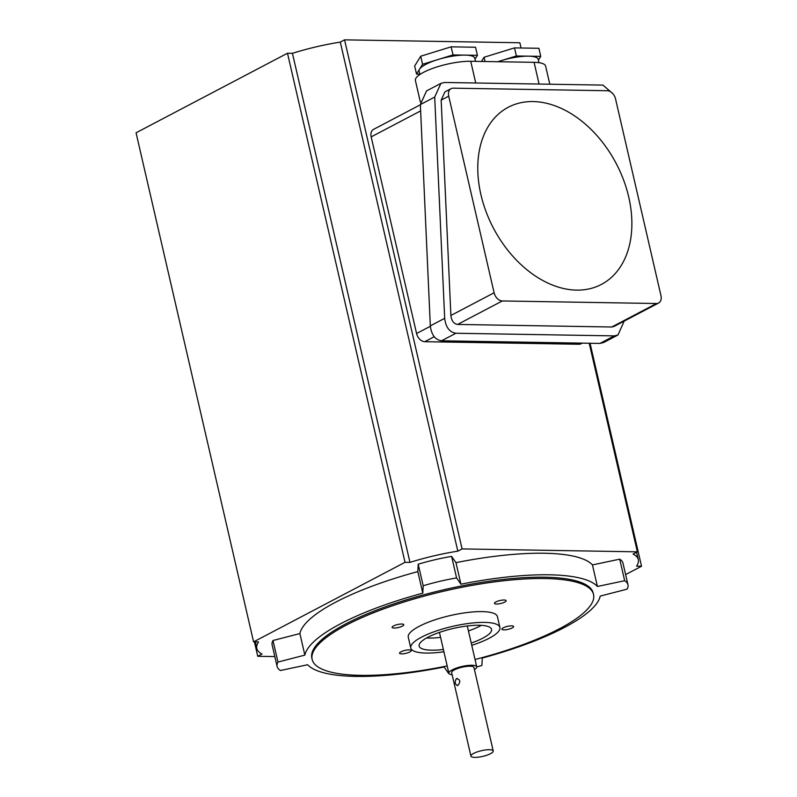 <?xml version="1.0" encoding="UTF-8"?>
<svg xmlns="http://www.w3.org/2000/svg" width="797" height="797" viewBox="0 0 797 797"><rect width="100%" height="100%" fill="white"/><g stroke="black" fill="none" stroke-linecap="round" stroke-linejoin="round"><path stroke-width="1.2" d="M419.88 74.49L419.102 71.132A28.592 7.303 -13 0 1 419.551 69.19A28.592 7.303 -13 0 1 425.847 64.348A28.592 7.303 -13 0 1 437.802 59.606A28.592 7.303 -13 0 1 465.209 55.113A28.592 7.303 -13 0 1 474.823 58.271L475.54 61.359M497.876 61.728A28.592 7.303 -13 0 1 501.154 60.662A28.592 7.303 -13 0 1 528.56 56.169A28.592 7.303 -13 0 1 538.184 59.327L538.951 62.684M480.91 194.617A100.073 69.359 62.3 0 0 576.59 290.118A100.073 69.359 62.3 0 0 628.743 197.068A100.073 69.359 62.3 0 0 533.063 101.568A100.073 69.359 62.3 0 0 480.91 194.617M448.86 673.216A72.906 18.62 -13 0 1 448.492 673.286L444.148 666.999A151.54 38.714 -13 0 1 307.652 664.738L280.395 670.496A72.906 18.62 -13 0 1 277.117 666.491A72.906 18.62 -13 0 1 277.964 662.058L304.862 655.114A151.54 38.714 -13 0 1 422.789 593.157L423.187 585.765A72.906 18.62 -13 0 1 456.581 577.925L460.925 584.201A151.54 38.714 -13 0 1 597.421 586.472L624.679 580.714A72.906 18.62 -13 0 1 627.956 584.709A72.906 18.62 -13 0 1 627.119 589.142L600.211 596.096A151.54 38.714 -13 0 1 564.465 627.458A151.54 38.714 -13 0 1 482.285 658.053L481.896 665.445A72.906 18.62 -13 0 1 476.745 666.94M456.372 678.655C454.41 682.461 454.928 684.703 457.926 685.39C460.805 681.614 460.287 679.363 456.372 678.655L457.259 678.456M457.139 685.599L457.926 685.39M470.927 756.114L451.65 672.618A11.437 2.919 -13 0 1 454.35 669.908A11.437 2.919 -13 0 1 466.384 666.441A11.437 2.919 -13 0 1 473.946 667.478L493.223 750.973A11.437 2.919 167 0 0 485.662 749.937A11.437 2.919 167 0 0 473.627 753.404A11.437 2.919 167 0 0 470.927 756.114A11.437 2.919 167 0 0 478.489 757.15A11.437 2.919 167 0 0 490.524 753.683A11.437 2.919 167 0 0 493.223 750.973M474.434 669.61A14.296 3.656 167 0 0 476.726 666.83A14.296 3.656 167 0 0 467.281 665.535A14.296 3.656 167 0 0 452.238 669.869A14.296 3.656 167 0 0 448.87 673.266A14.296 3.656 167 0 0 452.148 674.75M495.854 601.954A6.007 1.534 167 0 0 494.439 603.379A6.007 1.534 167 0 0 498.404 603.917A6.007 1.534 167 0 0 504.72 602.104A6.007 1.534 167 0 0 506.135 600.679A6.007 1.534 167 0 0 502.17 600.131A6.007 1.534 167 0 0 495.854 601.954M393.509 625.964A6.007 1.534 167 0 0 392.094 627.388A6.007 1.534 167 0 0 396.059 627.936A6.007 1.534 167 0 0 402.375 626.113A6.007 1.534 167 0 0 403.79 624.689A6.007 1.534 167 0 0 399.825 624.151A6.007 1.534 167 0 0 393.509 625.964M400.981 651.797A6.007 1.534 167 0 0 399.566 653.221A6.007 1.534 167 0 0 403.531 653.769A6.007 1.534 167 0 0 409.847 651.946A6.007 1.534 167 0 0 411.262 650.521A6.007 1.534 167 0 0 407.297 649.983A6.007 1.534 167 0 0 400.981 651.797M503.325 627.787A6.007 1.534 167 0 0 501.901 629.212A6.007 1.534 167 0 0 505.876 629.75A6.007 1.534 167 0 0 512.192 627.936A6.007 1.534 167 0 0 513.607 626.512A6.007 1.534 167 0 0 509.642 625.964A6.007 1.534 167 0 0 503.325 627.787M471.236 643.049A37.17 9.494 167 0 0 482.793 638.178A37.17 9.494 167 0 0 491.55 629.361A37.17 9.494 167 0 0 466.982 626.004A37.17 9.494 167 0 0 427.879 637.271A37.17 9.494 167 0 0 419.122 646.088A37.17 9.494 167 0 0 443.381 649.475M481.298 625.346A37.17 9.494 -13 0 1 479.993 626.063A37.17 9.494 -13 0 1 468.437 630.925M440.582 637.361A37.17 9.494 -13 0 1 426.574 637.979M471.764 645.321A45.748 11.686 167 0 0 489.129 638.287A45.748 11.686 167 0 0 499.908 627.438A45.748 11.686 167 0 0 469.672 623.304A45.748 11.686 167 0 0 421.543 637.162A45.748 11.686 167 0 0 410.764 648.011A45.748 11.686 167 0 0 443.899 651.757M499.908 627.438L497.428 616.659A45.748 11.686 167 0 0 467.181 612.524A45.748 11.686 167 0 0 419.063 626.392A45.748 11.686 167 0 0 408.273 637.241L410.764 648.011M475.032 659.498A144.387 36.881 167 0 0 559.494 628.723A144.387 36.881 167 0 0 593.536 594.472L593.227 593.127A144.387 36.881 167 0 0 497.776 580.086A144.387 36.881 167 0 0 345.888 623.832A144.387 36.881 167 0 0 311.846 658.083L312.155 659.428A144.387 36.881 167 0 0 447.177 665.923M593.536 594.472A144.387 36.881 167 0 0 498.095 581.431A144.387 36.881 167 0 0 346.207 625.177A144.387 36.881 167 0 0 312.155 659.428M254.432 641.894L257.75 656.28L274.826 656.569M521.049 47.989L519.843 42.759L344.563 39.85L340.289 42.102A88.636 22.645 167 0 0 292.439 53.319L287.488 53.24L136.058 132.8L253.585 641.874L258.537 641.954A88.636 22.645 167 0 0 256.823 648.479A88.636 22.645 167 0 0 262.034 654.038L257.75 656.28M590.059 343.258L641.535 566.239L636.584 566.149A88.636 22.645 167 0 0 638.307 559.624A88.636 22.645 167 0 0 633.097 554.074L637.371 551.833L462.091 548.924L457.817 551.165A88.636 22.645 167 0 0 409.967 562.393L405.015 562.313L253.585 641.874M625.615 574.597L641.535 566.239M589.222 343.248L637.371 551.833M582.258 343.138L581.053 343.766A8.578 5.948 -117.7 0 1 578.931 344.254L581.103 343.118M434.186 336.742L424.771 341.694L578.931 344.254M424.771 341.694A8.578 5.948 -117.7 0 1 416.572 333.515L430.34 326.272M420.637 110.903L371.173 136.885L416.572 333.515M344.563 39.85L462.091 548.924M340.289 42.102L457.817 551.165M287.488 53.24L405.015 562.313M292.439 53.319L409.967 562.393M612.933 93.767L602.98 85.1L444.596 82.48L440.9 83.376L434.704 97.055L444.676 318.332L430.32 325.873C431.396 334.78 435.132 339.751 441.548 340.797L599.932 343.427L603.628 342.531L617.984 334.989L624.171 321.111M430.32 325.873L420.348 104.596L426.544 90.918L440.9 83.376M371.173 136.885A8.578 5.948 -117.7 0 1 373.524 129.393L420.358 104.786M277.117 666.491L272.146 644.942A72.906 18.62 -13 0 1 272.982 640.519L299.891 633.565A151.54 38.714 -13 0 1 417.817 571.608L418.206 564.216A72.906 18.62 -13 0 1 451.61 556.376L455.954 562.652A151.54 38.714 -13 0 1 592.45 564.924L597.421 586.472M455.954 562.652L460.925 584.201M451.61 556.376L456.581 577.925M418.206 564.216L423.187 585.765M417.817 571.608L422.789 593.157M299.891 633.565L304.862 655.114M592.45 564.924L619.707 559.165A72.906 18.62 -13 0 1 622.975 563.16L627.956 584.709M272.982 640.519L277.964 662.058M619.707 559.165L624.679 580.714M448.711 96.148L441.169 100.113L450.883 315.482L494.11 292.768A8.578 5.948 62.3 0 0 502.309 300.957L656.469 303.518A8.578 5.948 62.3 0 0 658.591 303.029A8.578 5.948 62.3 0 0 660.942 295.538L615.543 98.918A8.578 5.948 62.3 0 0 607.344 90.728L453.184 88.168A8.578 5.948 62.3 0 0 451.062 88.656A8.578 5.948 62.3 0 0 448.711 96.148L494.11 292.768M441.169 100.113L444.885 91.904L451.062 88.656M658.591 303.029L613.989 326.461L611.777 326.999L656.469 303.518M502.309 300.957L457.617 324.439L611.777 326.999M457.617 324.439C453.772 323.811 451.52 320.832 450.883 315.482M444.676 318.332C445.752 327.238 449.488 332.21 455.904 333.256L441.548 340.797M617.984 334.989L614.288 335.886L455.904 333.256M420.388 102.106L415.396 80.497A34.311 8.767 -13 0 1 434.006 67.924A34.311 8.767 -13 0 1 470.728 61.279L534.08 62.335A34.311 8.767 -13 0 1 545.616 66.111L549.8 84.223M497.687 61.728L516.376 55.969L540.755 56.368L538.383 60.203M481.478 61.459L484.068 57.264L514.503 47.89L538.892 48.288L540.755 56.368M514.503 47.89L516.376 55.969M484.068 57.264L485.054 61.518M419.8 74.141L416.532 74.091L422.579 64.298L453.015 54.913L477.403 55.322L475.032 59.157M416.532 74.091L414.659 66.002L420.716 56.218L451.152 46.834L475.54 47.242L477.403 55.322M451.152 46.834L453.015 54.913M420.716 56.218L422.579 64.298M434.704 97.055L420.348 104.596M614.288 335.886L599.932 343.427M534.08 62.335L539.091 84.044M470.728 61.279L475.739 82.998M467.291 625.964L476.726 666.83M255.309 641.904L256.823 648.479M636.594 552.241L638.307 559.624M439.436 632.4L448.87 673.266"/></g></svg>
